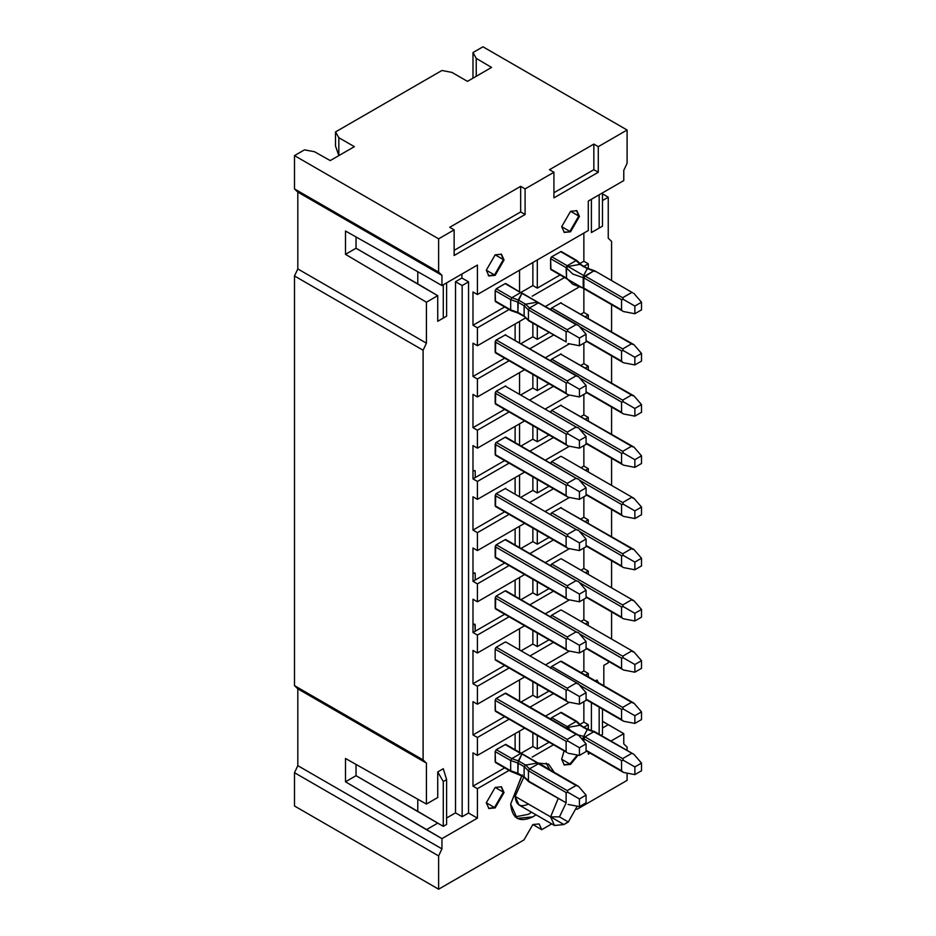 <?xml version="1.0" encoding="UTF-8"?>
<svg xmlns="http://www.w3.org/2000/svg" width="936" height="936" viewBox="0 0 936 936"><rect width="100%" height="100%" fill="white"/><g stroke="black" fill="none" stroke-linecap="round" stroke-linejoin="round"><path stroke-width="1.4" d="M627.097 780.378L576.927 809.347L627.097 780.378L627.097 773.124L627.097 780.378M551.737 823.891L541.733 829.67L532.865 824.546L541.733 829.67L551.737 823.891M523.996 839.908L438.621 889.2L294.489 805.99L438.621 889.2L523.996 839.908L532.865 824.546L541.733 829.67L539.136 823.926L532.865 824.546L523.996 839.908M627.097 747.092L627.097 750.403L627.097 747.092L623.774 743.898L623.774 733.648L602.491 721.282L608.248 724.686L602.491 728.021L608.248 724.686L623.774 733.648L610.927 741.066L623.774 733.648L623.774 743.898L627.097 747.092M596.946 680.004L598.49 682.672L596.946 680.004L595.413 680.893L596.946 680.004M602.491 709.09L602.491 734.421L600.947 735.31L602.491 734.421L602.491 709.09M588.299 754.135L590.054 753.117L588.299 754.135L588.299 752.099L588.299 754.135M599.169 707.171L599.169 734.269L599.169 707.171M446.601 824.417L446.601 779.618L443.278 781.537L443.278 826.348L446.601 824.417L443.278 826.348L443.278 781.537L437.732 771.931L437.732 797.53L426.418 804.059L345.489 758.476L426.418 804.059L426.418 763.097L297.812 688.837L297.812 765.66L441.944 848.87L438.621 855.913L438.621 889.2L438.621 855.913L441.944 848.87L441.944 838.633L441.944 848.87L297.812 765.66L294.489 772.703L438.621 855.913L294.489 772.703L294.489 805.99L294.489 772.703L297.812 765.66L297.812 688.837L426.418 763.097L423.095 759.892L294.489 685.643L297.812 688.837L294.489 685.643L294.489 275.968L297.812 268.924L297.812 192.102L294.489 188.908L294.489 155.622L304.469 149.854L314.519 151.737L330.232 160.582L314.519 151.737L304.469 149.854L294.489 155.622L438.621 238.832L454.135 229.87L449.701 227.308L520.662 186.346L525.096 188.908L553.925 172.259L549.49 169.697L593.845 144.097L598.279 146.659L627.097 130.01L482.964 46.8L472.984 52.556L482.964 46.8L627.097 130.01L627.097 163.297L623.774 170.34L623.774 180.589L588.299 201.064L588.299 230.513L588.299 201.064L623.774 180.589L623.774 170.34L627.097 163.297L627.097 130.01L598.279 146.659L598.279 172.259L553.925 197.87L553.925 172.259L525.096 188.908L525.096 214.508L454.135 255.481L454.135 229.87L438.621 238.832L438.621 272.119L441.944 275.324L441.944 285.562L477.418 265.075L477.418 294.524L477.418 265.075L441.944 285.562L426.418 276.6L441.944 285.562L441.944 275.324L297.812 192.102L297.812 268.924L294.489 275.968L294.489 685.643L423.095 759.892L426.418 763.097L426.418 804.059L437.732 797.53L437.732 771.931L443.278 781.537L446.601 779.618L446.601 824.417M477.418 737.486L477.418 755.41L524.64 728.149L477.418 755.41L472.984 752.848L472.984 786.135L504.68 767.848L472.984 786.135L477.418 788.697L477.418 818.146L441.944 838.633L477.418 818.146L468.55 813.021L462.162 816.718L455.516 812.869L446.601 818.017L455.516 812.869L455.516 281.701L461.904 278.015L461.904 274.037L461.904 278.015L468.55 281.853L468.55 813.021L477.418 818.146L477.418 788.697L509.114 770.398L477.418 788.697L472.984 786.135L472.984 752.848L477.418 755.41L477.418 737.486L509.114 719.187L477.418 737.486L472.984 734.935L477.418 737.486M545.512 716.098L569.451 702.281L545.512 716.098M588.299 676.787L588.299 673.475L585.433 675.137L588.299 673.475L583.865 670.925L580.999 672.574L583.865 670.925L583.865 650.438L583.865 670.925L588.299 673.475L588.299 676.787M553.468 693.588L529.998 707.136L553.468 693.588M477.418 686.287L477.418 704.2L524.64 676.95L477.418 704.2L472.984 701.649L472.984 734.935L504.68 716.637L472.984 734.935L472.984 701.649L477.418 704.2L477.418 686.287L509.114 667.988L477.418 686.287L472.984 683.725L477.418 686.287M545.512 664.888L569.451 651.07L545.512 664.888M588.299 625.576L588.299 622.264L585.433 623.926L588.299 622.264L583.865 619.714L580.999 621.364L583.865 619.714L583.865 599.227L583.865 619.714L588.299 622.264L588.299 625.576M553.468 642.377L529.998 655.925L553.468 642.377M477.418 635.076L477.418 653L524.64 625.739L477.418 653L472.984 650.438L472.984 683.725L504.68 665.426L472.984 683.725L472.984 650.438L477.418 653L477.418 635.076L509.114 616.777L477.418 635.076L472.984 632.514L477.418 635.076M545.512 613.677L569.451 599.859L545.512 613.677M588.299 574.365L588.299 571.065L585.433 572.715L588.299 571.065L583.865 568.503L580.999 570.153L583.865 568.503L583.865 548.016L583.865 568.503L588.299 571.065L588.299 574.365M553.468 591.166L529.998 604.726L553.468 591.166M477.418 583.865L477.418 601.789L524.64 574.529L477.418 601.789L472.984 599.227L472.984 632.514L504.68 614.215L472.984 632.514L472.984 599.227L477.418 601.789L477.418 583.865L509.114 565.566L477.418 583.865L472.984 581.303L477.418 583.865M545.512 562.477L569.451 548.66L545.512 562.477M588.299 523.165L588.299 519.854L585.433 521.504L588.299 519.854L583.865 517.292L580.999 518.942L583.865 517.292L583.865 496.805L583.865 517.292L588.299 519.854L588.299 523.165M553.468 539.955L529.998 553.515L553.468 539.955M477.418 532.654L477.418 550.579L524.64 523.318L477.418 550.579L472.984 548.016L472.984 581.303L504.68 563.004L472.984 581.303L472.984 548.016L477.418 550.579L477.418 532.654L509.114 514.355L477.418 532.654L472.984 530.092L477.418 532.654M545.512 511.267L569.451 497.449L545.512 511.267M588.299 471.955L588.299 468.643L585.433 470.293L588.299 468.643L583.865 466.081L580.999 467.731L583.865 466.081L583.865 445.594L583.865 466.081L588.299 468.643L588.299 471.955M553.468 488.744L529.998 502.304L553.468 488.744M477.418 481.443L477.418 499.368L524.64 472.107L477.418 499.368L472.984 496.805L472.984 530.092L504.68 511.793L472.984 530.092L472.984 496.805L477.418 499.368L477.418 481.443L509.114 463.144L477.418 481.443L472.984 478.881L477.418 481.443M545.512 460.056L569.451 446.238L545.512 460.056M588.299 420.744L588.299 417.433L585.433 419.082L588.299 417.433L583.865 414.87L580.999 416.52L583.865 414.87L583.865 394.384L583.865 414.87L588.299 417.433L588.299 420.744M553.468 437.533L529.998 451.094L553.468 437.533M477.418 430.232L477.418 448.157L524.64 420.896L477.418 448.157L472.984 445.594L472.984 478.881L504.68 460.582L472.984 478.881L472.984 445.594L477.418 448.157L477.418 430.232L509.114 411.934L477.418 430.232L472.984 427.67L477.418 430.232M545.512 408.845L569.451 395.027L545.512 408.845M588.299 369.533L588.299 366.222L585.433 367.871L588.299 366.222L583.865 363.659L580.999 365.309L583.865 363.659L588.299 366.222L588.299 369.533M553.468 386.334L529.998 399.883L553.468 386.334M588.299 729.343L588.299 724.686L583.222 727.623L588.299 724.686L583.865 722.124L583.865 701.649L583.865 722.124L580.297 724.183L583.865 722.124L588.299 724.686L588.299 729.343M553.468 744.799L532.21 757.072L553.468 744.799M495.167 807.908L486.299 802.784L495.167 787.422L504.036 792.546L495.167 807.908L504.036 792.546L501.439 786.802L495.167 787.422L486.299 802.784L488.896 808.528L495.167 807.908L494.5 807.522L503.369 792.16L501.099 786.626L503.369 792.16L494.5 807.522L495.167 807.908M570.562 764.373L561.682 759.26L564.057 750.918L561.682 759.26L564.279 764.993L570.562 764.373L578.109 755.165L570.562 764.373L569.895 763.998L570.562 764.373M522.241 774.914L510.682 804.059L517.175 818.415L532.865 816.871L536 814.8L532.865 816.871C519.492 822.955 512.097 818.696 510.682 804.059L521.96 775.254M538.808 763.168L554.311 772.387L548.543 764.104L538.808 763.168M531.566 812.237L528.43 814.308L515.116 816.871L528.43 814.308L531.566 812.237M546.168 763.097L549.877 769.825M528.43 804.059L528.43 804.059C520.404 807.721 515.97 805.159 515.116 796.384L523.914 776.857L515.116 796.384L519.012 804.995L554.498 825.482L550.602 816.871L515.116 796.384L550.602 816.871L558.113 798.689L550.602 816.871L559.471 816.871L565.987 803.228L559.471 816.871L568.339 821.983L577.208 806.2L568.339 821.983L559.471 816.871L550.602 816.871L563.905 824.546L568.339 821.983M566.35 822.873L563.905 824.546L554.498 825.482M549.034 691.025L537.299 697.8L532.865 695.249L521.118 702.023L532.865 695.249L537.299 697.8L549.034 691.025M537.299 684.251L537.299 697.8L537.299 684.251M622.463 720.568L586.076 699.087L621.562 719.573L621.562 709.324L623.505 709.172L622.662 707.405L631.531 702.281L633.941 703.147L561.366 661.237L561.682 661.963L560.582 661.319L551.713 666.444L560.582 661.319L631.531 702.281L560.582 661.319M551.713 666.444L622.662 707.405L551.713 666.444L550.602 668.362L551.14 666.947M519.55 701.111L519.55 679.875L519.55 701.111M505.709 693.178L496.267 698.443L505.147 693.319L576.096 734.292L505.92 693.248L578.506 735.146L586.076 743.898L586.076 751.573L579.431 755.41L568.07 753.234L579.431 755.41L579.431 747.735L568.07 741.172L567.228 739.417L496.267 698.443L495.167 700.362L495.706 698.958M567.029 752.567L495.483 711.325L495.167 700.362L495.167 710.611L496.267 711.243M532.865 681.689L532.865 695.249L532.865 681.689M537.299 749.011L549.034 742.236L537.299 749.011L537.299 735.462L537.299 749.011L532.865 746.448L537.299 749.011M561.155 712.378L551.713 717.643L550.602 719.573L551.129 718.169M519.55 752.322L519.55 731.086L519.55 752.322M524.125 776.915L511.009 771.498L495.483 762.536L495.167 751.573L496.267 749.654L495.167 751.573L495.167 761.81L496.267 762.454M505.721 744.389L496.267 749.654L511.816 758.628L496.267 749.654M532.865 732.9L532.865 746.448L521.118 753.234L532.865 746.448L532.865 732.9M515.116 749.759L515.116 733.648L515.116 749.759M549.034 639.814L537.299 646.589L532.865 644.038L521.118 650.812L532.865 644.038L537.299 646.589L549.034 639.814M537.299 633.04L537.299 646.589L537.299 633.04M622.463 669.357L621.562 668.362L621.562 658.113L623.505 657.961L622.662 656.194L551.713 615.233L560.582 610.108L551.713 615.233L550.602 617.152L551.129 615.748M561.144 609.956L633.941 651.936L641.511 660.676L641.511 668.362L634.865 672.2L623.505 670.012L634.865 672.2L634.865 664.513L623.505 657.961L621.562 658.113L579.431 633.789L621.562 658.113L621.562 668.362L586.076 647.876L623.505 670.012M519.55 649.9L519.55 628.676L519.55 649.9M567.029 701.356L566.116 700.362L566.116 690.125L568.07 689.961L567.228 688.206L496.267 647.232L505.147 642.108L496.267 647.232L495.167 649.151L495.694 647.759M505.709 641.967L578.506 683.935L586.076 692.687L586.076 700.362L579.431 704.2L568.07 702.023L579.431 704.2L579.431 696.524L568.07 689.961L566.116 690.125L495.167 649.151L495.167 659.4L495.167 649.151L566.116 690.125L566.116 700.362L496.267 660.032M495.495 660.114L568.07 702.023L495.483 660.114M532.865 630.478L532.865 644.038L532.865 630.478M549.034 588.604L537.299 595.39L532.865 592.827L521.118 599.602L532.865 592.827L537.299 595.39L549.034 588.604M537.299 581.829L537.299 595.39L537.299 581.829M622.463 618.146L621.562 617.152L621.562 606.902L579.431 582.578L621.562 606.902L623.505 606.75L622.662 604.984L551.713 564.022L560.582 558.897L551.713 564.022L550.602 565.941L551.117 564.548M561.167 558.757L633.941 600.725L631.531 599.859L633.941 600.725L641.511 609.465L633.941 600.725L632.642 600.502M519.55 598.689L519.55 577.465L519.55 598.689M567.029 650.146L566.116 649.151L566.116 638.914L568.07 638.762L567.228 636.995L576.096 631.87L578.506 632.724L586.076 641.476L586.076 649.151L579.431 652.989L568.07 650.812L495.483 608.903L495.682 596.56M577.208 632.514L505.931 590.827L506.247 591.54L505.147 590.909L496.267 596.021L495.167 597.94L495.167 608.189L496.267 608.821M505.732 590.756L576.096 631.87L505.147 590.909M532.865 579.267L532.865 592.827L532.865 579.267M515.116 596.138L515.116 580.016L515.116 596.138M549.034 537.393L537.299 544.179L532.865 541.616L521.118 548.391L532.865 541.616L537.299 544.179L549.034 537.393M537.299 530.618L537.299 544.179L537.299 530.618M622.463 566.935L621.562 565.941L621.562 555.691L579.431 531.367L621.562 555.691L623.505 555.539L622.662 553.773L551.713 512.811L550.602 514.73L551.117 513.337M561.167 507.546L551.713 512.811L622.662 553.773L631.531 548.66L560.582 507.686L633.941 549.514L631.531 548.66L622.662 553.773L623.505 555.539L621.562 555.691L621.562 565.941L586.076 545.454L623.505 567.59L634.865 569.778L634.865 562.091L623.505 555.539L634.865 562.091L641.511 558.254L633.941 549.514L641.511 558.254L641.511 565.941L634.865 569.778L623.505 567.59M632.642 549.292L560.582 507.686M519.55 547.49L519.55 526.254L519.55 547.49M567.029 598.946L566.116 597.94L566.116 587.703L568.07 587.551L567.228 585.784L576.096 580.659L578.506 581.525L586.076 590.265L586.076 597.94L579.431 601.789L568.07 599.602L495.483 557.692L495.682 545.349M577.208 581.303L505.931 539.616L506.247 540.329L505.147 539.698L496.267 544.81L495.167 546.729L495.167 556.978L496.267 557.622M505.732 539.545L576.096 580.659L505.147 539.698M532.865 528.056L532.865 541.616L532.865 528.056M515.116 544.928L515.116 528.817L515.116 544.928M549.034 486.193L537.299 492.968L532.865 490.405L521.118 497.18L532.865 490.405L537.299 492.968L549.034 486.193M537.299 479.407L537.299 492.968L537.299 479.407M622.463 515.724L621.562 514.73L621.562 504.481L579.431 480.168L621.562 504.481L623.505 504.328L622.662 502.562L551.713 461.6L560.582 456.475L551.713 461.6L550.602 463.519L551.117 462.127M561.167 456.335L633.941 498.303L631.531 497.449L633.941 498.303L641.511 507.043L633.941 498.303L632.642 498.081M519.55 496.279L519.55 475.043L519.55 496.279M567.029 547.735L566.116 546.729L566.116 536.492L568.07 536.34L567.228 534.573L576.096 529.448L578.506 530.314L586.076 539.054L586.076 546.729L579.431 550.579L568.07 548.391L495.483 506.481L495.682 494.138M505.732 488.335L496.267 493.6L495.167 495.53L495.167 505.768L496.267 506.411M577.208 530.092L505.147 488.487M532.865 476.845L532.865 490.405L532.865 476.845M515.116 493.717L515.116 477.606L515.116 493.717M549.034 434.983L537.299 441.757L532.865 439.195L521.118 445.969L532.865 439.195L537.299 441.757L549.034 434.983M537.299 428.197L537.299 441.757L537.299 428.197M622.463 464.513L621.562 463.519L621.562 453.281L579.431 428.957L621.562 453.281L623.505 453.118L622.662 451.351L551.713 410.389L550.602 412.308L551.117 410.927M561.167 405.124L551.713 410.389L622.662 451.351L631.531 446.238L560.582 405.265L633.941 447.092L631.531 446.238L622.662 451.351L623.505 453.118L621.562 453.281L621.562 463.519L586.076 443.032L623.505 465.169L634.865 467.356L634.865 459.681L623.505 453.118L634.865 459.681L641.511 455.832L633.941 447.092L641.511 455.832L641.511 463.519L634.865 467.356L623.505 465.169M632.642 446.87L560.582 405.265M519.55 445.068L519.55 423.832L519.55 445.068M567.029 496.525L566.116 495.518L566.116 485.281L568.07 485.129L567.228 483.362L576.096 478.237L578.506 479.103L586.076 487.843L586.076 495.518L579.431 499.368L568.07 497.18L495.483 455.27L495.682 442.927M577.208 478.881L505.931 437.194L506.247 437.908L505.147 437.276L496.267 442.389L495.167 444.319L495.167 454.557L496.267 455.2M505.732 437.124L576.096 478.237L505.147 437.276M532.865 425.646L532.865 439.195L532.865 425.646M515.116 442.506L515.116 426.395L515.116 442.506M549.034 383.772L537.299 390.546L532.865 387.984L521.118 394.758L532.865 387.984L537.299 390.546L549.034 383.772M504.68 409.371L472.984 427.67L472.984 394.384L477.418 396.946L477.418 379.021L472.984 376.459L472.984 343.173L477.418 345.735L477.418 327.811L472.984 325.248L472.984 291.962L477.418 294.524L588.299 230.513L477.418 294.524L472.984 291.962L472.984 325.248L477.418 327.811L509.114 309.512L477.418 327.811L477.418 345.735L525.33 318.076L477.418 345.735L472.984 343.173L472.984 376.459L477.418 379.021L509.114 360.723L477.418 379.021L477.418 396.946L524.64 369.685L477.418 396.946L472.984 394.384L472.984 427.67L504.68 409.371M577.337 755.013L569.895 763.998L563.963 764.794L569.895 763.998L577.337 755.013M488.569 808.318L494.5 807.522L488.569 808.318M417.772 799.192L417.772 811.337L443.278 826.348L356.043 775.698L345.489 781.794L426.418 829.67L437.732 823.142L426.418 829.67L441.944 838.633L345.489 781.794L345.489 758.476L345.489 781.794L356.043 775.698L356.043 764.431L356.043 775.698L417.772 811.337L417.772 799.192M603.814 665.379L603.814 685.749L603.814 665.379L608.248 662.817L603.814 665.379M608.248 661.202L608.248 662.817L608.248 661.202M443.278 768.725L446.601 779.618L443.278 768.725L437.732 771.931L443.278 768.725M591.4 702.69L591.4 730.197L591.4 702.69M472.984 78.168L472.984 52.556L472.984 78.168M611.582 241.394L611.582 280.554L611.582 241.394L608.248 238.2L608.248 197.227L602.491 200.55L608.248 197.227L602.491 193.822L608.248 197.227L608.248 238.2L611.582 241.394M611.582 304.656L611.582 331.765L611.582 304.656M611.582 355.867L611.582 382.976L611.582 355.867M611.582 407.078L611.582 434.187L611.582 407.078M611.582 458.289L611.582 485.398L611.582 458.289M611.582 509.5L611.582 536.597L611.582 509.5M611.582 560.711L611.582 587.808L611.582 560.711M611.582 611.922L611.582 639.019L611.582 611.922M596.946 229.355L591.4 232.561L591.4 199.274L591.4 232.561L596.946 229.355M443.278 318.088L437.732 321.282L437.732 295.682L426.418 302.211L426.418 343.173L423.095 350.216L423.095 759.892L423.095 350.216L294.489 275.968L423.095 350.216L426.418 343.173L297.812 268.924L426.418 343.173L426.418 302.211L345.489 254.335L345.489 231.016L426.418 276.6L345.489 231.016L345.489 254.335L356.043 248.239L417.772 283.877L417.772 271.732L417.772 283.877L437.732 295.682L437.732 321.282L443.278 318.088L443.278 284.801L443.278 318.088L446.601 316.157L437.732 321.282L446.601 316.157L446.601 282.871L446.601 316.157L443.278 318.088M583.865 233.076L583.865 261.238L588.299 263.8L588.299 268.456L588.299 263.8L583.865 261.238L580.297 263.297L583.865 261.238L583.865 233.076M583.865 288.697L583.865 312.448L588.299 315.011L588.299 318.322L588.299 315.011L583.865 312.448L583.865 288.697M583.865 343.173L583.865 363.659L583.865 343.173M356.043 236.96L356.043 248.239L356.043 236.96M491.564 67.439L476.237 58.371L476.237 76.296L476.237 58.371L472.984 52.556L476.237 58.371L491.564 67.439L467.45 81.362L491.564 67.439M537.299 376.986L537.299 390.546L537.299 376.986M622.463 413.302L621.562 412.308L621.562 402.07L623.505 401.907L622.662 400.152L551.713 359.178L550.602 361.097L551.117 359.716M561.167 353.913L551.713 359.178L622.662 400.152L631.531 395.027L560.582 354.054L633.941 395.881L641.511 404.621L641.511 412.308L634.865 416.146L623.505 413.958L634.865 416.146L634.865 408.47L623.505 401.907L621.562 402.07L579.431 377.746L621.562 402.07L621.562 412.308L586.076 391.821L623.505 413.958M632.642 395.671L560.582 354.054M519.55 393.857L519.55 372.622L519.55 393.857M567.029 445.314L566.116 444.319L566.116 434.07L568.07 433.918L567.228 432.151L576.096 427.027L578.506 427.892L586.076 436.632L586.076 444.319L579.431 448.157L568.07 445.969L495.483 404.06L495.682 391.716M505.732 385.925L496.267 391.19L495.167 393.108L495.167 403.346L496.267 403.989M577.208 427.67L505.147 386.065M475.207 631.227L474.88 624.113L472.984 624.827L474.096 624.195L475.207 624.827L475.207 631.227M475.207 573.616L474.88 572.902L472.984 573.616L474.096 572.984L475.207 573.616L475.207 580.016L475.207 573.616L474.096 572.984L475.207 573.616M475.207 471.206L474.88 470.48L472.984 471.206L474.096 470.562L475.207 471.206L475.207 477.606L475.207 471.206L474.096 470.562L475.207 471.206M467.45 81.362L451.924 72.4L441.944 70.481L335.509 131.941L338.832 137.697L354.358 146.659L330.232 160.582L354.358 146.659L338.832 137.697L338.832 155.622L335.509 146.016L335.509 131.941L441.944 70.481L451.924 72.4L467.45 81.362M532.865 374.435L532.865 387.984L532.865 374.435M532.21 296.185L564.548 277.512L532.21 296.185M583.222 266.737L588.299 263.8L583.222 266.737M560.114 274.95L537.299 288.124L532.865 285.562L521.118 292.336L532.865 285.562L537.299 288.124L560.114 274.95M504.68 306.95L472.984 325.248L504.68 306.95M545.512 306.423L578.506 287.375L545.512 306.423M537.299 339.335L549.034 332.561L537.299 339.335L532.865 336.773L521.118 343.547L532.865 336.773L537.299 339.335L537.299 325.786L537.299 339.335M580.999 314.11L583.865 312.448L580.999 314.11M622.463 362.092L621.562 361.097L621.562 350.86L579.431 326.535L621.562 350.86L623.505 350.696L622.662 348.941L551.713 307.967L550.602 309.886L551.117 308.506M561.167 302.702L551.713 307.967L622.662 348.941L631.531 343.816L560.582 302.843L633.941 344.67L631.531 343.816L622.662 348.941L623.505 350.696L621.562 350.86L621.562 361.097L586.076 340.61L623.505 362.758L634.865 364.935L634.865 357.26L623.505 350.696L634.865 357.26L641.511 353.422L633.941 344.67L641.511 353.422L641.511 361.097L634.865 364.935L623.505 362.758M632.642 344.46L560.582 302.843M529.998 348.672L553.468 335.123L529.998 348.672M585.433 316.66L588.299 315.011L585.433 316.66M504.68 358.16L472.984 376.459L504.68 358.16M545.512 357.634L569.451 343.816L545.512 357.634M488.569 275.734L494.5 274.938L503.369 259.576L501.099 254.042L503.369 259.576L494.5 274.938L495.167 275.324L504.036 259.962L501.439 254.218L495.167 254.838L486.299 270.2L488.896 275.945L495.167 275.324L486.299 270.2L495.167 254.838L504.036 259.962L495.167 275.324L488.229 275.558M570.562 231.789L561.682 226.676L570.562 211.314L579.431 216.427L570.562 231.789L563.963 232.21L570.562 231.789L579.431 216.427L576.833 210.694L570.562 211.314L561.682 226.676L564.279 232.421L570.562 231.789M537.299 259.962L537.299 288.124L537.299 259.962M561.167 251.491L551.713 256.756L550.602 258.675L551.117 257.295M584.965 288.768L623.505 311.548L550.93 269.638L550.602 258.675L566.116 267.637L567.228 265.719L551.713 256.756L567.228 265.719L576.096 260.594L560.582 251.644L577.208 261.238M519.55 342.646L519.55 321.411L519.55 342.646M567.029 394.103L566.116 393.108L566.116 382.859L495.167 341.897L495.167 352.135L568.07 394.758L495.483 352.86L495.682 340.505M505.732 334.714L496.267 339.979L495.167 341.897L566.116 382.859L568.07 382.707L567.228 380.94L496.267 339.979L567.228 380.94L576.096 375.816L505.147 334.854L578.506 376.681L576.096 375.816L567.228 380.94L568.07 382.707L566.116 382.859L566.116 393.108L496.267 352.778M577.208 376.459L578.506 376.681L586.076 385.421L586.076 393.108L579.431 396.946L568.07 394.758L579.431 396.946L579.431 389.259L586.076 385.421L578.506 376.681L505.147 334.854M519.55 291.435L519.55 270.2L519.55 291.435M518.322 312.788L524.23 316.462L518.041 313.057L511.009 310.612L495.483 301.649L495.167 290.686L496.267 288.768L495.167 290.686L495.167 300.924L496.267 301.567M506.247 284.287L578.506 325.471L586.076 334.21L586.076 341.897L579.431 345.735L568.07 343.547L579.431 345.735L579.431 338.048L568.07 331.496L567.228 329.729L529.53 307.967L525.622 304.2L518.322 299.988L511.793 297.73L496.267 288.768L511.793 297.73L520.662 292.605L505.147 283.643L496.267 288.768M602.491 192.874L602.491 226.161L591.4 232.561L599.169 228.08L599.169 194.793L599.169 228.08L602.491 226.161L602.491 192.874M335.509 146.016L338.832 155.622L338.832 137.697L335.509 131.941L335.509 146.016M438.621 272.119L438.621 238.832L294.489 155.622L294.489 188.908L438.621 272.119L294.489 188.908L297.812 192.102L441.944 275.324L438.621 272.119M454.135 229.87L454.135 255.481L525.096 214.508L525.096 188.908L520.662 186.346L449.701 227.308L454.135 229.87M454.135 250.357L520.662 211.945L520.662 186.346L520.662 211.945L525.096 214.508L520.662 211.945L454.135 250.357M553.925 172.259L553.925 197.87L598.279 172.259L598.279 146.659L593.845 144.097L549.49 169.697L553.925 172.259M553.925 192.746L593.845 169.697L593.845 144.097L593.845 169.697L598.279 172.259L593.845 169.697L553.925 192.746M437.732 295.682L356.043 248.239L345.489 254.335L426.418 302.211L437.732 295.682M532.865 262.525L532.865 285.562L532.865 262.525M515.116 340.084L515.116 323.973L515.116 340.084M532.865 323.224L532.865 336.773L532.865 323.224M576.482 210.506L578.764 216.052L569.895 231.414L578.764 216.052L576.482 210.506M462.162 285.55L468.55 281.853L461.904 278.015L455.516 281.701L462.162 285.55L462.162 816.718L468.55 813.021L468.55 281.853L462.162 285.55L455.516 281.701L455.516 812.869L462.162 816.718L462.162 285.55M551.713 461.6L622.662 502.562L631.531 497.449L622.662 502.562L623.505 504.328L621.562 504.481L621.562 514.73L586.076 494.243L623.505 516.38L634.865 518.567L634.865 510.892L623.505 504.328L634.865 510.892L641.511 507.043L641.511 514.73L634.865 518.567L623.505 516.38M551.713 564.022L622.662 604.984L631.531 599.859L622.662 604.984L623.505 606.75L621.562 606.902L621.562 617.152L586.076 596.665L623.505 618.801L634.865 620.989L634.865 613.302L623.505 606.75L634.865 613.302L641.511 609.465L641.511 617.152L634.865 620.989L623.505 618.801M551.713 615.233L622.662 656.194L631.531 651.07L633.941 651.936L631.531 651.07L622.662 656.194L623.505 657.961L634.865 664.513L641.511 660.676L633.941 651.936L632.642 651.713M621.562 709.324L579.431 685L621.562 709.324L621.562 719.573L623.505 721.223L634.865 723.411L634.865 715.724L623.505 709.172L621.562 709.324M570.457 730.501L568.012 727.366L580.016 725.26L576.096 721.492L567.228 726.605L568.012 727.366L566.514 728.91L568.012 727.366L567.228 726.605L566.116 728.536L567.228 726.605L551.713 717.643L567.228 726.605L576.096 721.492L560.582 712.53L577.208 722.124M561.682 713.162L560.582 712.53M561.682 252.275L560.582 251.644M583.666 288.311L572.774 284.287L566.514 278.261L566.116 267.637L568.012 266.479L567.228 265.719L566.116 267.637L566.514 278.261L566.116 267.637L550.602 258.675L550.602 268.924L567.228 278.519L551.713 269.556M518.322 773.674L511.793 771.416L495.167 761.81L510.682 770.773L510.682 760.535L495.167 751.573L510.682 760.535L511.793 758.616L520.662 753.492L505.147 744.529L521.773 754.135M506.247 745.173L505.147 744.529M566.116 751.573L495.167 710.611L566.116 751.573L566.116 741.335L495.167 700.362L566.116 741.335L568.07 741.172L566.116 741.335L566.116 751.573M496.267 698.443L567.228 739.417L576.096 734.292L578.506 735.146L576.096 734.292L567.228 739.417L568.07 741.172L579.431 747.735L586.076 743.898L578.506 735.146L577.208 734.935M496.267 647.232L567.228 688.206L576.096 683.081L578.506 683.935L576.096 683.081L567.228 688.206L568.07 689.961L579.431 696.524L586.076 692.687L578.506 683.935L577.208 683.725M566.116 649.151L495.167 608.189L568.07 650.812L579.431 652.989L579.431 645.313L568.07 638.762L566.116 638.914L495.167 597.94L566.116 638.914L566.116 649.151M567.228 636.995L496.267 596.021L567.228 636.995L568.07 638.762L579.431 645.313L586.076 641.476L578.506 632.724L576.096 631.87L567.228 636.995M566.116 597.94L495.167 556.978L568.07 599.602L579.431 601.789L579.431 594.103L568.07 587.551L566.116 587.703L495.167 546.729L566.116 587.703L566.116 597.94M567.228 585.784L496.267 544.81L567.228 585.784L568.07 587.551L579.431 594.103L586.076 590.265L578.506 581.525L576.096 580.659L567.228 585.784M566.116 546.729L495.167 505.768L568.07 548.391L579.431 550.579L579.431 542.892L568.07 536.34L566.116 536.492L495.167 495.53L566.116 536.492L566.116 546.729M567.228 534.573L496.267 493.6L567.228 534.573L568.07 536.34L579.431 542.892L586.076 539.054L578.506 530.314L576.096 529.448L567.228 534.573M566.116 495.518L495.167 454.557L568.07 497.18L579.431 499.368L579.431 491.681L568.07 485.129L566.116 485.281L495.167 444.319L566.116 485.281L566.116 495.518M567.228 483.362L496.267 442.389L567.228 483.362L568.07 485.129L579.431 491.681L586.076 487.843L578.506 479.103L576.096 478.237L567.228 483.362M566.116 444.319L495.167 403.346L568.07 445.969L579.431 448.157L579.431 440.47L568.07 433.918L566.116 434.07L495.167 393.108L566.116 434.07L566.116 444.319M567.228 432.151L496.267 391.19L567.228 432.151L568.07 433.918L579.431 440.47L586.076 436.632L578.506 427.892L576.096 427.027L567.228 432.151M511.793 310.53L495.167 300.924L510.682 309.886L510.682 299.649L495.167 290.686L510.682 299.649L511.793 297.73L510.682 299.649L510.682 309.886L511.793 310.53M505.768 283.503L521.773 293.249M632.642 702.924L633.941 703.147L641.511 711.886L633.941 703.147L631.531 702.281L622.662 707.405L623.505 709.172L634.865 715.724L641.511 711.886L641.511 719.573L634.865 723.411L623.505 721.223M576.096 721.492L581.513 726.266L580.016 725.26L568.012 727.366M561.366 712.448L576.88 721.41L581.396 725.809L587.586 729.202L594.629 731.648L633.941 754.357L593.845 731.73L587.317 729.472L580.016 725.26L587.773 729.881L587.317 729.472L583.666 736.398L578.284 735.006L583.666 736.398L587.317 729.472L594.945 732.373L593.845 731.73L584.965 736.854L583.666 736.398L583.21 738.551L583.666 736.398L584.965 736.854L593.845 731.73L632.841 753.772M576.096 260.594L580.016 264.361L576.096 260.594L567.228 265.719L568.012 266.479L580.016 264.361L581.513 265.379L580.016 264.361L568.012 266.479L566.514 268.012L572.774 274.037L583.21 277.653L583.666 275.512L568.012 266.479L583.666 275.512L587.317 268.585L580.016 264.361L587.773 268.995L587.317 268.585L583.666 275.512L583.21 277.653L572.774 274.037L566.514 268.012L566.514 278.261L572.774 284.287L583.21 287.902L583.21 277.653L583.865 277.887L584.965 275.968L583.666 275.512L584.965 275.968L593.845 270.843L587.317 268.585L594.945 271.487L593.845 270.843L583.21 277.653L583.21 287.902L583.865 288.124L583.21 287.902M561.366 251.562L576.88 260.524L581.396 264.911L587.586 268.316L594.629 270.761L632.841 292.886M566.116 277.887L567.228 278.519M641.511 404.621L633.941 395.881L631.531 395.027L622.662 400.152L623.505 401.907L634.865 408.47L641.511 404.621L634.865 408.47L634.865 416.146L641.511 412.308L641.511 404.621M529.53 781.665L524.125 776.88L524.125 766.631L517.865 763.015L510.682 760.535L510.682 770.773L517.865 773.265L518.322 760.874L511.793 758.616L510.682 760.535L517.865 763.015L517.865 773.265L524.125 776.88L517.865 773.265M520.662 753.492L521.972 753.948L520.662 753.492L511.793 758.616L518.322 760.874L521.972 753.948L517.854 763.015L524.125 766.631L525.622 765.086L518.322 760.874L525.622 765.086L537.627 762.98L521.972 753.948L539.124 763.998L537.627 762.98L525.622 765.086L524.125 766.631L524.125 776.88L528.43 781.022L528.43 770.773L524.125 766.631L528.43 770.773L529.53 768.854L525.622 765.086L529.53 768.854L538.399 763.741L537.627 762.98L539.51 764.373L538.399 763.741L529.53 768.854L528.43 770.773L528.43 781.022L566.116 802.784L528.43 781.022M579.431 389.259L568.07 382.707L579.431 389.259L579.431 396.946L586.076 393.108L586.076 385.421L579.431 389.259M517.865 312.378L510.682 309.886L517.865 312.378L517.865 302.129L510.682 299.649L517.865 302.129L521.972 293.062L520.662 292.605L511.793 297.73L518.322 299.988L517.865 312.378L524.125 315.994L524.125 305.744L517.865 302.129L524.125 305.744L525.622 304.2L537.627 302.094L521.972 293.062L522.428 293.471L521.972 293.062L518.322 299.988L525.622 304.2L524.125 305.744L524.125 315.994L528.43 320.135L524.125 315.994M520.662 292.605L539.124 303.112L537.627 302.094L525.622 304.2L529.53 307.967L538.399 302.843L537.627 302.094L539.51 303.486L538.399 302.843L529.53 307.967L528.43 309.886L524.125 305.744L528.43 309.886L529.53 307.967L567.228 329.729L576.096 324.616L538.399 302.843L577.407 324.897M474.096 624.195L475.207 624.827L474.096 624.195M634.865 467.356L641.511 463.519L641.511 455.832L634.865 459.681L634.865 467.356M634.865 518.567L641.511 514.73L641.511 507.043L634.865 510.892L634.865 518.567M634.865 569.778L641.511 565.941L641.511 558.254L634.865 562.091L634.865 569.778M634.865 620.989L641.511 617.152L641.511 609.465L634.865 613.302L634.865 620.989M634.865 672.2L641.511 668.362L641.511 660.676L634.865 664.513L634.865 672.2M634.865 723.411L641.511 719.573L641.511 711.886L634.865 715.724L634.865 723.411M581.069 738.106L583.21 738.551L581.069 738.106M583.21 740.575L583.21 738.551L583.865 738.773L584.965 736.854L583.865 738.773L583.21 738.551L583.21 740.575M634.865 364.935L641.511 361.097L641.511 353.422L634.865 357.26L634.865 364.935M579.431 755.41L586.076 751.573L586.076 743.898L579.431 747.735L579.431 755.41M579.431 704.2L586.076 700.362L586.076 692.687L579.431 696.524L579.431 704.2M579.431 652.989L586.076 649.151L586.076 641.476L579.431 645.313L579.431 652.989M579.431 601.789L586.076 597.94L586.076 590.265L579.431 594.103L579.431 601.789M579.431 550.579L586.076 546.729L586.076 539.054L579.431 542.892L579.431 550.579M579.431 499.368L586.076 495.518L586.076 487.843L579.431 491.681L579.431 499.368M579.431 448.157L586.076 444.319L586.076 436.632L579.431 440.47L579.431 448.157M583.865 741.335L583.865 738.773L621.562 760.535L623.505 760.383L621.562 760.535L583.865 738.773L583.865 741.335M583.865 288.124L583.865 277.887L621.562 299.649L623.505 299.497L621.562 299.649L583.865 277.887L583.865 288.124L621.562 309.886L621.562 299.649L621.562 309.886M529.53 320.767L528.43 320.135L528.43 309.886L528.43 320.135L566.116 341.897L528.43 320.135M622.662 758.616L584.965 736.854L622.662 758.616L631.531 753.492L622.662 758.616L623.505 760.383L634.865 766.935L623.505 760.383M621.562 770.773L586.076 750.298L621.562 770.773L621.562 760.535L621.562 770.773L623.505 772.434L634.865 774.622L634.865 766.935L641.511 763.097L633.941 754.357L641.511 763.097L641.511 770.773L634.865 774.622L623.505 772.434L586.076 750.824M622.662 297.73L584.965 275.968L622.662 297.73L631.531 292.605L622.662 297.73L623.505 299.497L634.865 306.049L623.505 299.497M505.931 744.459L578.506 786.357L576.096 785.503L567.228 790.616L568.07 792.382L579.431 798.946L586.076 795.097L578.506 786.357L586.076 795.097L586.076 802.784L579.431 806.621L579.431 798.946L568.07 792.382L566.116 792.546L566.116 802.784L566.116 792.546L528.43 770.773L566.116 792.546L568.07 792.382L567.228 790.616L529.53 768.854L567.228 790.616L576.096 785.503L538.399 763.741L577.407 785.784M566.116 331.648L528.43 309.886L566.116 331.648L568.07 331.496L566.116 331.648L566.116 341.897L566.116 331.648M634.865 313.724L634.865 306.049L641.511 302.211L633.941 293.459L641.511 302.211L641.511 309.886L634.865 313.724L623.505 311.548L634.865 313.724L641.511 309.886L641.511 302.211L634.865 306.049L634.865 313.724M579.431 806.621L568.07 804.433L579.431 806.621L586.076 802.784L586.076 795.097L579.431 798.946L579.431 806.621M566.116 802.784L528.746 781.735L524.23 777.348M566.116 341.897L528.746 320.849L524.23 316.462M579.431 338.048L586.076 334.21L578.506 325.471L576.096 324.616L567.228 329.729L568.07 331.496L579.431 338.048L579.431 345.735L586.076 341.897L586.076 334.21L579.431 338.048M634.865 774.622L641.511 770.773L641.511 763.097L634.865 766.935L634.865 774.622M622.803 464.771L586.076 443.57M622.803 515.97L586.076 494.77M622.803 567.181L586.076 545.98M622.803 618.392L586.076 597.191M622.803 669.603L586.076 648.402M622.803 720.814L586.076 699.613M622.803 362.349L586.076 341.149M622.803 413.56L586.076 392.36"/></g></svg>
